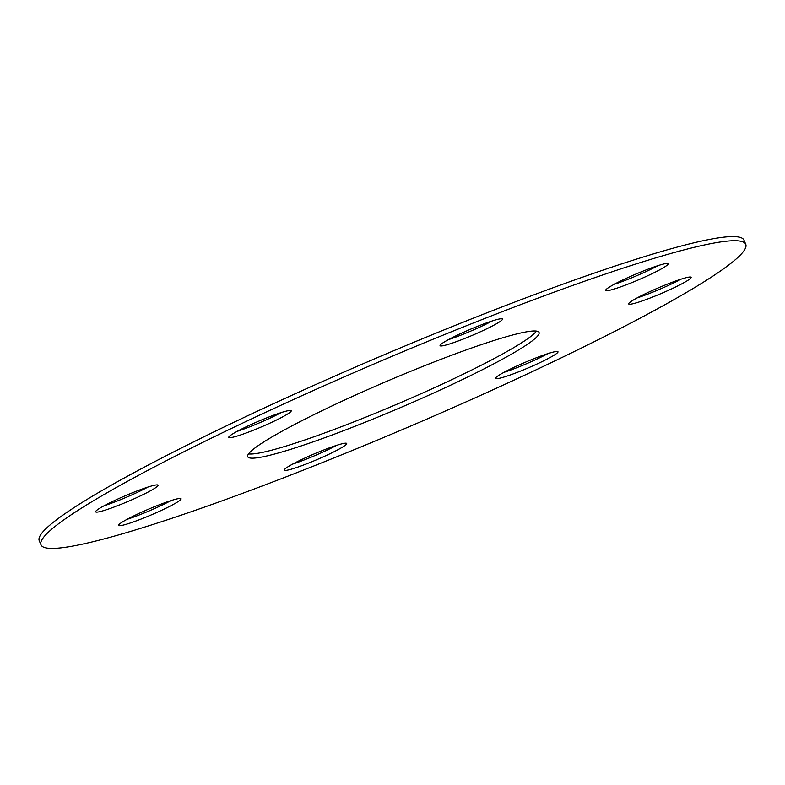 <?xml version="1.0" encoding="UTF-8"?>
<svg xmlns="http://www.w3.org/2000/svg" width="785" height="785" viewBox="0 0 785 785"><rect width="100%" height="100%" fill="white"/><g stroke="black" fill="none" stroke-linecap="round" stroke-linejoin="round"><path stroke-width="1.18" d="M306.729 463.807A33.932 3.169 156.9 0 0 346.705 443.486A33.932 3.169 156.9 0 0 324.254 449.805A33.932 3.169 156.9 0 0 284.278 470.117A33.932 3.169 156.9 0 0 306.729 463.807M292.668 464.092A33.932 3.169 156.9 0 0 304.963 459.657A33.932 3.169 156.9 0 0 336.549 445.37M518.012 372.08A33.932 3.169 156.9 0 0 557.988 351.768A33.932 3.169 156.9 0 0 535.537 358.078A33.932 3.169 156.9 0 0 495.561 378.39A33.932 3.169 156.9 0 0 518.012 372.08M503.95 372.365A33.932 3.169 156.9 0 0 516.245 367.939A33.932 3.169 156.9 0 0 547.822 353.652M651.148 297.633A33.932 3.169 156.9 0 0 691.124 277.321A33.932 3.169 156.9 0 0 668.673 283.63A33.932 3.169 156.9 0 0 628.697 303.952A33.932 3.169 156.9 0 0 651.148 297.633M637.086 297.917A33.932 3.169 156.9 0 0 649.381 293.492A33.932 3.169 156.9 0 0 680.968 279.205M462.512 339.346A33.932 3.169 156.9 0 0 502.488 319.024A33.932 3.169 156.9 0 0 480.037 325.343A33.932 3.169 156.9 0 0 440.061 345.655A33.932 3.169 156.9 0 0 462.512 339.346M448.451 339.63A33.932 3.169 156.9 0 0 460.746 335.195A33.932 3.169 156.9 0 0 492.332 320.908M251.239 431.063A33.932 3.169 156.9 0 0 291.215 410.751A33.932 3.169 156.9 0 0 268.755 417.061A33.932 3.169 156.9 0 0 228.788 437.373A33.932 3.169 156.9 0 0 251.239 431.063M237.178 431.348A33.932 3.169 156.9 0 0 249.463 426.922A33.932 3.169 156.9 0 0 281.05 412.635M118.093 505.511A33.932 3.169 156.9 0 0 158.07 485.199A33.932 3.169 156.9 0 0 135.619 491.508A33.932 3.169 156.9 0 0 95.642 511.82A33.932 3.169 156.9 0 0 118.093 505.511M104.032 505.795A33.932 3.169 156.9 0 0 116.327 501.37A33.932 3.169 156.9 0 0 147.914 487.083M628.157 284.072A33.932 3.169 156.9 0 0 668.133 263.76A33.932 3.169 156.9 0 0 645.682 270.069A33.932 3.169 156.9 0 0 605.706 290.391A33.932 3.169 156.9 0 0 628.157 284.072M614.096 284.356A33.932 3.169 156.9 0 0 626.391 279.931A33.932 3.169 156.9 0 0 657.977 265.644M352.494 427.246A158.364 14.778 156.9 0 0 539.05 332.438A158.364 14.778 156.9 0 0 434.272 361.905A158.364 14.778 156.9 0 0 247.717 456.703A158.364 14.778 156.9 0 0 352.494 427.246M248.541 453.907A158.364 14.778 156.9 0 0 350.728 423.095A158.364 14.778 156.9 0 0 536.459 331.093M141.084 519.071A33.932 3.169 156.9 0 0 181.06 498.76A33.932 3.169 156.9 0 0 158.609 505.069A33.932 3.169 156.9 0 0 118.633 525.381A33.932 3.169 156.9 0 0 141.084 519.071M127.023 519.356A33.932 3.169 156.9 0 0 139.318 514.931A33.932 3.169 156.9 0 0 170.904 500.644M745.75 244.272L743.984 240.131A383.08 35.747 156.9 0 0 490.537 311.4A383.08 35.747 156.9 0 0 39.25 540.728L41.016 544.868A383.08 35.747 156.9 0 0 294.463 473.6A383.08 35.747 156.9 0 0 745.75 244.272A383.08 35.747 156.9 0 0 492.303 315.541A383.08 35.747 156.9 0 0 41.016 544.868"/></g></svg>
